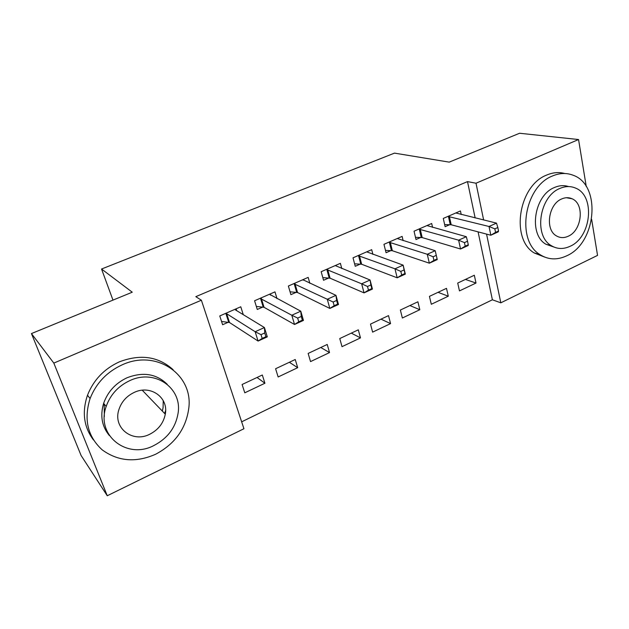 <?xml version="1.0" encoding="UTF-8"?>
<svg xmlns="http://www.w3.org/2000/svg" width="629" height="629" viewBox="0 0 629 629"><rect width="100%" height="100%" fill="white"/><g stroke="black" fill="none" stroke-linecap="round" stroke-linejoin="round"><path stroke-width="0.94" d="M165.6 410.54L164.656 413.497M241.654 421.823L492.389 299.781L500.81 302.816L486.563 234.106M243.942 428.734L107.252 495.746L53.819 363.09L201.382 300.222L243.942 428.734M53.819 363.09L31.45 333.574L81.11 455.522L107.252 495.746M591.637 219.348L597.55 255.39L500.81 302.816M31.45 333.574L132.255 292.202L101.544 269.023L112.976 300.112M101.544 269.023L394.485 153.122L449.208 162.133L519.57 133.254L578.554 139.536L586.259 186.53M297.69 367.69L295.237 359.505L275.596 368.743L278.144 376.975L297.69 367.69L289.356 362.273M277.004 298.633L274.975 291.864L254.58 300.756L257.269 309.468L262.78 307.046M263.826 306.582L263.15 306.881M360.48 337.891L358.302 329.832L339.762 338.559L342.019 346.658L360.48 337.891L351.297 333.126M341.799 268.583L340.383 263.323L321.167 271.712L323.55 280.275L328.739 277.987M419.818 309.72L417.908 301.786L400.374 310.042L402.363 318.007L419.818 309.72L409.904 305.552M403.142 240.663L402.112 236.402L383.957 244.319L386.064 252.732L390.963 250.57M476.004 283.05L474.321 275.25L457.715 283.058L459.469 290.905L476.004 283.05L465.436 279.425M461.214 214.528L460.444 210.951L443.28 218.436L445.128 226.707L449.766 224.663M492.389 299.781L478.087 231.873M475.147 217.925L467.504 181.6L195.808 296.66L201.382 300.222M432.571 227.391L431.683 223.499L414.039 231.197L416.005 239.531L420.777 237.432M448.296 296.204L446.496 288.341L429.434 296.369L431.305 304.271L448.296 296.204L438.043 292.32M372.895 254.383L371.692 249.674L353.018 257.819L355.251 266.303L360.299 264.078M390.562 323.613L388.518 315.616L370.497 324.1L372.612 332.128L390.562 323.613L381.001 319.155M309.845 283.309L308.163 277.381L288.365 286.022L290.897 294.655L296.251 292.296M329.533 352.578L327.222 344.456L308.147 353.435L310.537 361.596L329.533 352.578L320.766 347.491M243.266 314.657L240.773 306.779L219.757 315.947L222.619 324.737L228.296 322.237M229.286 321.804L228.657 322.079M264.919 383.25L262.309 374.994L242.086 384.516L244.783 392.811L264.919 383.25L257.049 377.471M104.32 416.602L104.194 404.022M467.504 181.6L476.011 183.22L578.554 139.536M483.638 219.993L476.011 183.22M498.545 231.024L497.83 227.517L494.842 228.87L495.558 232.384L498.545 231.024L498.262 231.857L490.824 235.23L489.024 226.479L447.942 216.407M494.842 228.87L489.024 226.479L496.493 223.122L455.844 212.964M495.558 232.384L490.824 235.23L451.205 224.773L444.664 224.608M497.83 227.517L496.493 223.122M468.283 244.775L467.52 241.229L464.438 242.621L465.208 246.167L468.283 244.775L468.196 245.522L460.546 249.005L458.612 240.168L418.828 229.105M464.438 242.621L458.612 240.168L466.301 236.708L426.949 225.567M465.208 246.167L460.546 249.005L422.193 237.573L415.486 237.322M467.52 241.229L466.301 236.708M437.108 258.936L436.282 255.358L433.106 256.797L433.931 260.375L437.108 258.936L437.234 259.604L429.348 263.189L427.264 254.273L388.887 242.165M433.106 256.797L427.264 254.273L435.189 250.704L397.245 238.525M433.931 260.375L429.348 263.189L392.354 250.727L385.475 250.381M436.282 255.358L435.189 250.704M552.443 176.002C524.154 186.687 515.937 240.443 539.816 254.493C548.087 259.824 557.003 260.288 566.548 255.877C596.426 243.305 601.772 184.95 573.043 175.208C566.485 172.692 559.613 172.959 552.443 176.002M564.811 173.51C558.922 171.898 552.875 172.425 546.656 175.074C518.508 185.657 510.41 238.996 534.21 252.96L544.588 257.064M553.897 247.032L545.98 244.272C528.313 234.562 533.935 195.383 554.471 187.497C559.338 185.39 564.04 185.083 568.585 186.569M559.873 188.448C539.242 196.405 533.541 235.867 551.263 245.624C557.074 249.163 563.317 249.398 569.976 246.34C591.433 237.392 595.647 195.564 575.409 188.032C570.479 185.964 565.306 186.105 559.873 188.448M568.215 236.245C581.951 230.591 584.836 203.898 572.091 198.78C568.805 197.294 565.345 197.349 561.705 198.937C548.307 204.181 544.808 229.884 556.516 235.938C560.164 238.029 564.064 238.132 568.215 236.245M122.168 364.836C106.891 371.896 96.198 383.124 90.089 398.534C83.586 419.433 87.635 436.55 102.244 449.9C118.158 461.419 135.95 462.873 155.615 454.256C174.98 443.964 186.035 428.608 188.794 408.182C193.339 374.664 156.456 348.812 122.168 364.836M173.132 369.71C158.422 356.423 140.471 353.812 119.282 361.879C104.139 368.853 93.54 379.971 87.494 395.232C81.817 412.129 83.806 427.036 93.462 439.946M109.36 435.535C101.882 426.47 99.972 415.738 103.636 403.338C107.787 391.686 115.579 383.171 127.011 377.777C143.058 371.597 156.472 373.783 167.251 384.327M129.747 380.647C118.221 386.096 110.366 394.705 106.175 406.452C95.545 435.425 127.207 459.87 153.956 445.497C167.605 438.35 175.648 427.602 178.078 413.237C182.41 388.132 154.946 368.57 129.747 380.647M149.749 434.238C158.311 429.827 163.493 423.136 165.293 414.165C168.721 397.528 150.575 384.421 134.15 392.441C126.468 396.144 121.366 401.947 118.826 409.833C112.795 428.082 132.68 443.217 149.749 434.238M162.337 411.091L163.092 407.608L163.233 400.634M400.815 271.406L401.703 275.022L404.966 273.536L404.085 269.927L400.815 271.406L394.965 268.811L403.134 265.131L405.32 274.11L397.19 277.806L394.965 268.811L358.082 255.602M366.683 251.852L403.134 265.131L404.085 269.927M401.703 275.022L397.19 277.806L361.659 264.259L354.599 263.81M404.966 273.536L405.32 274.11M367.509 286.478L368.46 290.126L371.825 288.593L370.882 284.953L367.509 286.478L361.651 283.797L370.072 280.007L372.423 289.065L364.034 292.878L361.651 283.797L326.38 269.432M335.233 265.572L370.072 280.007L370.882 284.953M368.46 290.126L364.034 292.878L330.068 278.191L322.811 277.617M371.825 288.593L372.423 289.065M303.076 280.149L302.934 279.661M333.142 302.022L334.164 305.702L337.639 304.122L336.625 300.45L333.142 302.022L327.277 299.262L335.972 295.355L338.488 304.499L329.832 308.43L327.277 299.262L293.743 283.671M302.856 279.701L335.972 295.355L336.625 300.45M334.164 305.702L329.832 308.43L297.548 292.532L290.071 291.817M337.639 304.122L338.488 304.499M270.352 295.119L270.014 294.026M297.666 318.077L298.751 321.789L302.345 320.161L301.267 316.45L297.666 318.077L291.801 315.231L300.772 311.19L303.461 320.42L294.529 324.478L291.801 315.231L260.115 298.343M269.503 294.246L300.772 311.19L301.267 316.45M298.751 321.789L294.529 324.478L263.991 307.274L256.333 306.433M302.345 320.161L303.461 320.42M236.701 310.663L236.111 308.815M261.019 334.652L262.191 338.402L265.902 336.719L264.738 332.969L261.019 334.652L255.154 331.719L264.432 327.544L267.301 336.861L258.079 341.052L255.154 331.719L226.684 313.737L225.465 313.462M235.144 309.24L235.458 309.908L264.432 327.544L264.738 332.969M262.191 338.402L258.079 341.052L229.522 322.528L221.55 321.466M265.902 336.719L267.301 336.861M449.381 216.51L451.205 224.773M448.406 216.407L450.238 224.663M420.243 229.231L422.193 237.573M419.291 229.113L421.241 237.447M390.279 242.314L392.354 250.727M389.343 242.181L391.427 250.586M359.442 255.775L361.659 264.259M358.538 255.626L360.755 264.101M327.709 269.629L330.068 278.191M326.828 269.456L329.187 278.01M295.04 283.891L297.548 292.532M294.175 283.703L296.684 292.336M261.373 298.594L264.046 307.306M260.548 298.382L263.213 307.086M226.684 313.737L229.522 322.528M225.882 313.501L228.72 322.284M539.816 254.493L534.21 252.96M545.98 244.272L551.263 245.624M566.43 197.726L572.091 198.78M90.089 398.534L87.494 395.232M103.636 403.338L106.175 406.452M142.24 390.216L165.293 414.165M261.326 298.563L263.991 307.274M226.566 313.674L229.404 322.465"/></g></svg>

